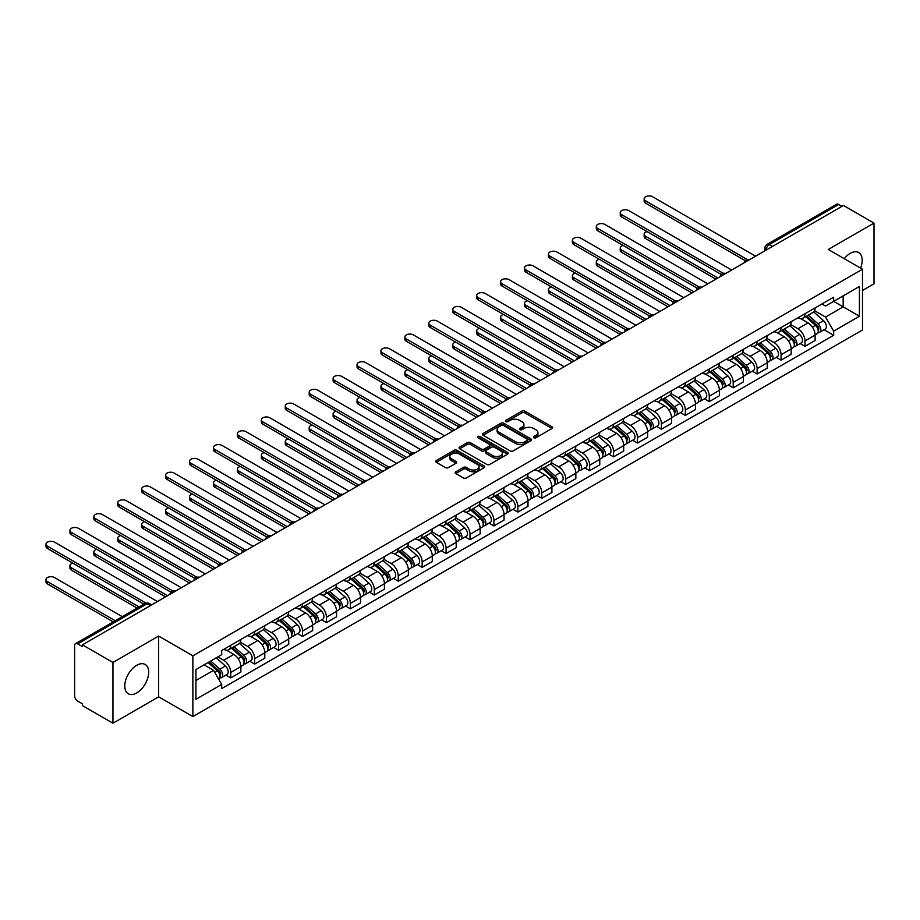 <?xml version="1.0" encoding="UTF-8"?>
<svg xmlns="http://www.w3.org/2000/svg" width="920" height="920" viewBox="0 0 920 920"><rect width="100%" height="100%" fill="white"/><g stroke="black" fill="none" stroke-linecap="round" stroke-linejoin="round"><path stroke-width="1.38" d="M533.853 437.759A1.495 0.862 0 0 0 535.969 437.759L551.966 428.524A2.127 1.23 0 0 0 552.587 427.65A2.127 1.23 0 0 0 551.966 426.776L524.86 411.136A2.127 1.23 0 0 0 521.847 411.136L505.85 420.371A1.495 0.862 0 0 0 505.413 420.98A1.495 0.862 0 0 0 505.85 421.59A1.495 0.862 0 0 0 507.966 421.59L510.036 420.394A6.808 3.933 0 0 1 519.673 420.394L521.928 421.693A6.808 3.933 0 0 1 523.917 424.476A6.808 3.933 0 0 1 521.928 427.259L519.857 428.455A1.495 0.862 0 0 0 519.42 429.065A1.495 0.862 0 0 0 519.857 429.674A1.495 0.862 0 0 0 521.962 429.674L524.032 428.478A6.808 3.933 0 0 1 533.669 428.478L535.923 429.778A6.808 3.933 0 0 1 537.924 432.561A6.808 3.933 0 0 1 535.923 435.344L533.853 436.54A1.495 0.862 0 0 0 533.416 437.149A1.495 0.862 0 0 0 533.853 437.759L533.853 436.54M136.724 692.932A16.916 9.763 120 0 0 147.775 678.029A16.916 9.763 120 0 0 145.188 664.47A16.916 9.763 120 0 0 136.724 665.298A16.916 9.763 120 0 0 125.672 680.213A16.916 9.763 120 0 0 128.271 693.772A16.916 9.763 120 0 0 136.724 692.932M860.579 268.111A16.916 9.763 120 0 0 858.682 252.528A16.916 9.763 120 0 0 850.23 253.368A16.916 9.763 120 0 0 844.238 258.681M455.756 471.81A2.127 1.23 0 0 0 455.135 472.673A2.127 1.23 0 0 0 455.756 473.547L463.358 477.928A2.127 1.23 0 0 0 466.371 477.928L484.138 467.682A2.127 1.23 0 0 0 484.759 466.808A2.127 1.23 0 0 0 484.138 465.934L457.044 450.294A2.127 1.23 0 0 0 454.031 450.294L436.264 460.552A2.127 1.23 0 0 0 435.643 461.414A2.127 1.23 0 0 0 436.264 462.288L445.452 467.59A2.127 1.23 0 0 0 448.454 467.59L456.067 463.197A2.127 1.23 0 0 0 456.688 462.334A2.127 1.23 0 0 0 456.067 461.46L451.501 458.827A5.692 3.289 0 0 1 449.834 456.504A5.692 3.289 0 0 1 453.353 453.468A5.692 3.289 0 0 1 459.563 454.181L477.399 464.485A5.692 3.289 0 0 1 479.067 466.808A5.692 3.289 0 0 1 475.559 469.844A5.692 3.289 0 0 1 469.349 469.131L466.371 467.417A2.127 1.23 0 0 0 463.358 467.417L455.756 471.81L455.756 473.547M192.867 655.833L158.654 636.077L112.953 662.469L82.432 644.851L843.479 205.459L874 223.088L828.299 249.469L862.5 269.215L192.867 655.833L192.867 716.577L862.5 329.969L862.5 269.215M510.186 450.903A2.127 1.23 0 0 0 513.199 450.903L530.955 440.645A2.127 1.23 0 0 0 531.587 439.772A2.127 1.23 0 0 0 530.955 438.909L503.861 423.257A2.127 1.23 0 0 0 500.848 423.257L483.08 433.515A2.127 1.23 0 0 0 482.459 434.389A2.127 1.23 0 0 0 483.08 435.252L510.186 450.903M478.492 438.081A1.495 0.862 0 0 1 479.998 438.288L479.998 436.517L507.553 452.421A2.127 1.23 0 0 1 508.173 453.296A2.127 1.23 0 0 1 507.553 454.158L489.785 464.416A2.127 1.23 0 0 1 486.772 464.416L459.678 448.776L459.678 447.028A2.127 1.23 0 0 0 459.046 447.902A2.127 1.23 0 0 0 459.678 448.776M459.678 447.028L467.279 442.647A2.127 1.23 0 0 1 470.292 442.647L481.275 448.994A2.127 1.23 0 0 0 484.288 448.994L489.336 446.073A2.127 1.23 0 0 0 489.957 445.211A2.127 1.23 0 0 0 489.336 444.337L477.894 437.736A1.495 0.862 0 0 1 477.457 437.126A1.495 0.862 0 0 1 478.377 436.333A1.495 0.862 0 0 1 479.998 436.517M112.953 662.469L112.953 723.212L82.432 705.594L82.432 703.823L77.671 701.074A4.335 2.507 -120 0 1 74.612 695.761L74.612 645.644A4.335 2.507 -120 0 1 75.509 643.655L144.98 603.543A4.335 2.507 60 0 1 147.154 603.761L77.671 643.873A4.335 2.507 -120 0 0 75.509 643.655M862.5 290.467L874 283.832L874 223.088M112.953 723.212L158.654 696.831L192.867 716.577M82.432 644.851L82.432 646.622L77.671 643.873M772.466 246.456L769.246 244.605A4.335 2.507 60 0 0 767.073 244.386L836.556 204.274A4.335 2.507 60 0 1 838.718 204.493L769.246 244.605A4.335 2.507 120 0 0 766.176 249.918L766.176 250.09M841.949 206.344L838.718 204.493M804.977 313.754A9.982 5.761 60 0 1 802.918 318.24L813.038 312.397A9.982 5.761 -120 0 0 815.108 307.912M790.613 324.507L797.928 328.728A9.982 5.761 60 0 1 804.977 340.94L815.108 335.098A9.982 5.761 -120 0 0 808.047 322.885L800.803 318.699M815.108 335.098L815.108 340.503L804.977 346.346L800.124 343.539M802.918 318.24A9.982 5.761 60 0 1 798.008 317.791M804.977 340.94L804.977 346.346M781.057 327.577A9.982 5.761 60 0 1 778.987 332.051L789.107 326.209A9.982 5.761 -120 0 0 791.177 321.724M776.204 357.362L781.057 360.157L791.177 354.315L791.177 348.91A9.982 5.761 -120 0 0 784.127 336.697L776.871 332.511M778.987 332.051A9.982 5.761 60 0 1 774.077 331.603M766.693 338.318L773.996 342.539A9.982 5.761 60 0 1 781.057 354.763L781.057 360.157M757.125 341.389A9.982 5.761 60 0 1 755.067 345.862L765.187 340.02A9.982 5.761 -120 0 0 767.245 335.547M752.272 371.174L757.125 373.968L767.245 368.126L767.245 362.733A9.982 5.761 -120 0 0 760.196 350.508L752.951 346.322M755.067 345.862A9.982 5.761 60 0 1 750.145 345.414M742.762 352.13L750.076 356.35A9.982 5.761 60 0 1 757.125 368.575L757.125 373.968M733.206 355.2A9.982 5.761 60 0 1 731.135 359.674L741.255 353.832A9.982 5.761 -120 0 0 743.325 349.358M728.352 384.985L733.206 387.791L743.325 381.938L743.325 376.544A9.982 5.761 -120 0 0 736.264 364.32L729.019 360.134M731.135 359.674A9.982 5.761 60 0 1 726.225 359.225M718.831 365.941L726.144 370.162A9.982 5.761 60 0 1 733.206 382.386L733.206 387.791M709.274 369.012A9.982 5.761 60 0 1 707.204 373.497L717.335 367.643A9.982 5.761 -120 0 0 719.394 363.17M704.421 398.797L709.274 401.603L719.394 395.761L719.394 390.356A9.982 5.761 -120 0 0 712.344 378.131L705.099 373.957M707.204 373.497A9.982 5.761 60 0 1 702.293 373.048M694.91 379.753L702.224 383.985A9.982 5.761 60 0 1 709.274 396.198L709.274 401.603M685.342 382.823A9.982 5.761 60 0 1 683.284 387.308L693.404 381.466A9.982 5.761 -120 0 0 695.474 376.981M680.49 412.608L685.354 415.414L695.474 409.572L695.474 404.167A9.982 5.761 -120 0 0 688.413 391.954L681.168 387.768M683.284 387.308A9.982 5.761 60 0 1 678.373 386.86M670.979 393.576L678.293 397.796A9.982 5.761 60 0 1 685.354 410.009L685.354 415.414M661.422 396.647A9.982 5.761 60 0 1 659.352 401.12L669.484 395.278A9.982 5.761 -120 0 0 671.543 390.793M656.569 426.431L661.422 429.226L671.543 423.384L671.543 417.979A9.982 5.761 -120 0 0 664.493 405.766L657.248 401.58M659.352 401.12A9.982 5.761 60 0 1 654.442 400.671M647.059 407.387L654.361 411.608A9.982 5.761 60 0 1 661.422 423.832L661.422 429.226M637.491 410.458A9.982 5.761 60 0 1 635.432 414.931L645.553 409.089A9.982 5.761 -120 0 0 647.622 404.616M632.638 440.243L637.491 443.037L647.622 437.195L647.622 431.802A9.982 5.761 -120 0 0 640.561 419.577L633.317 415.391M635.432 414.931A9.982 5.761 60 0 1 630.522 414.483M623.127 421.199L630.442 425.419A9.982 5.761 60 0 1 637.491 437.644L637.491 443.037M613.571 424.269A9.982 5.761 60 0 1 611.501 428.743L621.621 422.901A9.982 5.761 -120 0 0 623.691 418.428M608.718 454.054L613.571 456.86L623.691 451.007L623.691 445.613A9.982 5.761 -120 0 0 616.641 433.389L609.396 429.203M611.501 428.743A9.982 5.761 60 0 1 606.591 428.294M599.207 435.01L606.51 439.231A9.982 5.761 60 0 1 613.571 451.455L613.571 456.86M589.639 438.081A9.982 5.761 60 0 1 587.581 442.566L597.701 436.712A9.982 5.761 -120 0 0 599.759 432.239M584.786 467.866L589.639 470.672L599.759 464.83L599.759 459.425A9.982 5.761 -120 0 0 592.71 447.2L585.465 443.026M587.581 442.566A9.982 5.761 60 0 1 582.659 442.117M575.276 448.822L582.59 453.054A9.982 5.761 60 0 1 589.639 465.267L589.639 470.672M565.719 451.892A9.982 5.761 60 0 1 563.649 456.377L573.769 450.535A9.982 5.761 -120 0 0 575.839 446.05M560.866 481.678L565.719 484.483L575.839 478.641L575.839 473.236A9.982 5.761 -120 0 0 568.778 461.023L561.534 456.837M563.649 456.377A9.982 5.761 60 0 1 558.739 455.929M551.344 462.645L558.659 466.865A9.982 5.761 60 0 1 565.719 479.078L565.719 484.483M541.788 465.716A9.982 5.761 60 0 1 539.718 470.189L549.849 464.347A9.982 5.761 -120 0 0 551.908 459.862M536.935 495.5L541.788 498.295L551.908 492.453L551.908 487.048A9.982 5.761 -120 0 0 544.858 474.835L537.613 470.649M539.718 470.189A9.982 5.761 60 0 1 534.808 469.74M527.424 476.456L534.738 480.677A9.982 5.761 60 0 1 541.788 492.901L541.788 498.295M517.868 479.527A9.982 5.761 60 0 1 515.798 484L525.918 478.159A9.982 5.761 -120 0 0 527.988 473.685M513.015 509.312L517.868 512.106L527.988 506.264L527.988 500.871A9.982 5.761 -120 0 0 520.927 488.647L513.682 484.46M515.798 484A9.982 5.761 60 0 1 510.887 483.552M503.493 490.268L510.807 494.488A9.982 5.761 60 0 1 517.868 506.713L517.868 512.106M493.936 493.338A9.982 5.761 60 0 1 491.866 497.823L501.998 491.97A9.982 5.761 -120 0 0 504.056 487.496M489.083 523.123L493.936 525.929L504.056 520.076L504.056 514.683A9.982 5.761 -120 0 0 497.007 502.458L489.762 498.272M491.866 497.823A9.982 5.761 60 0 1 486.956 497.363M479.573 504.079L486.875 508.3A9.982 5.761 60 0 1 493.936 520.524L493.936 525.929M470.005 507.15A9.982 5.761 60 0 1 467.947 511.635L478.066 505.793A9.982 5.761 -120 0 0 480.136 501.308M465.152 536.935L470.005 539.741L480.136 533.899L480.136 528.494A9.982 5.761 -120 0 0 473.075 516.269L465.83 512.095M467.947 511.635A9.982 5.761 60 0 1 463.036 511.186M455.641 517.903L462.955 522.123A9.982 5.761 60 0 1 470.005 534.336L470.005 539.741M446.085 520.962A9.982 5.761 60 0 1 444.015 525.447L454.135 519.604A9.982 5.761 -120 0 0 456.205 515.12M441.232 550.746L446.085 553.553L456.205 547.71L456.205 542.305A9.982 5.761 -120 0 0 449.155 530.092L441.91 525.906M444.015 525.447A9.982 5.761 60 0 1 439.104 524.998M431.721 531.714L439.024 535.934A9.982 5.761 60 0 1 446.085 548.147L446.085 553.553M422.153 534.784A9.982 5.761 60 0 1 420.095 539.258L430.215 533.416A9.982 5.761 -120 0 0 432.273 528.931M417.3 564.569L422.153 567.364L432.285 561.522L432.285 556.117A9.982 5.761 -120 0 0 425.224 543.904L417.979 539.718M420.095 539.258A9.982 5.761 60 0 1 415.173 538.809M407.79 545.525L415.104 549.746A9.982 5.761 60 0 1 422.153 561.971L422.153 567.364M398.233 548.596A9.982 5.761 60 0 1 396.163 553.069L406.284 547.227A9.982 5.761 -120 0 0 408.353 542.754M393.38 578.381L398.233 581.187L408.353 575.333L408.353 569.94A9.982 5.761 -120 0 0 401.292 557.716L394.047 553.529M396.163 553.069A9.982 5.761 60 0 1 391.253 552.621M383.858 559.337L391.172 563.558A9.982 5.761 60 0 1 398.233 575.782L398.233 581.187M374.302 562.407A9.982 5.761 60 0 1 372.232 566.892L382.363 561.039A9.982 5.761 -120 0 0 384.422 556.566M369.449 592.192L374.302 594.998L384.422 589.156L384.422 583.751A9.982 5.761 -120 0 0 377.372 571.527L370.127 567.341M372.232 566.892A9.982 5.761 60 0 1 367.322 566.433M359.938 573.148L367.252 577.369A9.982 5.761 60 0 1 374.302 589.594L374.302 594.998M350.382 576.219A9.982 5.761 60 0 1 348.312 580.704L358.432 574.862A9.982 5.761 -120 0 0 360.502 570.377M345.529 606.004L350.382 608.81L360.502 602.968L360.502 597.563A9.982 5.761 -120 0 0 353.441 585.338L346.196 581.164M348.312 580.704A9.982 5.761 60 0 1 343.401 580.255M336.007 586.971L343.321 591.192A9.982 5.761 60 0 1 350.382 603.405L350.382 608.81M326.45 590.03A9.982 5.761 60 0 1 324.38 594.515L334.512 588.673A9.982 5.761 -120 0 0 336.57 584.188M321.597 619.815L326.45 622.621L336.57 616.779L336.57 611.374A9.982 5.761 -120 0 0 329.521 599.161L322.276 594.976M324.38 594.515A9.982 5.761 60 0 1 319.47 594.067M312.087 600.783L319.401 605.004A9.982 5.761 60 0 1 326.45 617.216L326.45 622.621M302.519 603.853A9.982 5.761 60 0 1 300.46 608.327L310.58 602.485A9.982 5.761 -120 0 0 312.65 598M297.666 633.638L302.519 636.433L312.65 630.591L312.65 625.186A9.982 5.761 -120 0 0 305.589 612.973L298.344 608.787M300.46 608.327A9.982 5.761 60 0 1 295.55 607.879M288.155 614.594L295.469 618.815A9.982 5.761 60 0 1 302.519 631.039L302.519 636.433M278.599 617.665A9.982 5.761 60 0 1 276.529 622.138L286.649 616.296A9.982 5.761 -120 0 0 288.719 611.823M273.746 647.45L278.599 650.256L288.719 644.403L288.719 639.009A9.982 5.761 -120 0 0 281.669 626.784L274.424 622.598M276.529 622.138A9.982 5.761 60 0 1 271.618 621.69M264.236 628.406L271.538 632.626A9.982 5.761 60 0 1 278.599 644.851L278.599 650.256M254.667 631.476A9.982 5.761 60 0 1 252.609 635.961L262.729 630.108A9.982 5.761 -120 0 0 264.799 625.634M249.814 661.261L254.667 664.067L264.799 658.226L264.799 652.82A9.982 5.761 -120 0 0 257.738 640.596L250.493 636.41M252.609 635.961A9.982 5.761 60 0 1 247.687 635.501M240.304 642.217L247.618 646.438A9.982 5.761 60 0 1 254.667 658.662L254.667 664.067M230.748 645.288A9.982 5.761 60 0 1 228.677 649.773L238.797 643.931A9.982 5.761 -120 0 0 240.867 639.446M225.894 675.073L230.748 677.879L240.867 672.037L240.867 666.632A9.982 5.761 -120 0 0 233.806 654.407L226.561 650.233M228.677 649.773A9.982 5.761 60 0 1 223.767 649.324M217.856 656.891L223.686 660.261A9.982 5.761 60 0 1 230.748 672.474L230.748 677.879M821.928 303.979L825.539 306.049L859.429 286.488L843.168 295.872L843.168 306.854L825.539 317.032L814.545 310.684M195.925 680.535L213.566 670.346L221.697 684.434L195.925 699.303L195.925 669.553L221.697 654.672L221.697 650.52L833.658 297.195L833.658 301.358L859.429 316.238L833.658 331.119L825.539 317.032M859.429 286.488L859.429 316.238M221.697 684.434L221.697 688.597L833.658 335.282L833.658 331.119M158.654 636.077L158.654 696.831M213.566 670.346L204.056 664.861M824.055 329.728L833.658 335.282M534.451 437.966L535.923 437.115A6.808 3.933 0 0 0 537.924 434.332L537.924 432.561M523.917 424.476L523.917 426.247A6.808 3.933 0 0 1 521.928 429.03L520.455 429.881M551.966 426.776L551.966 428.524L524.86 412.907A2.127 1.23 0 0 0 521.847 412.907L506.448 421.797M530.932 440.657L503.861 425.028A2.127 1.23 0 0 0 500.848 425.028L483.115 435.275M527.194 440.381A1.495 0.862 0 0 0 527.631 439.772A1.495 0.862 0 0 0 527.194 439.162L503.412 425.431A1.495 0.862 0 0 0 501.296 425.431L499.123 426.696A6.808 3.933 0 0 0 497.122 429.479A6.808 3.933 0 0 0 499.123 432.262L515.372 441.646A6.808 3.933 0 0 0 525.009 441.646L527.194 440.381L527.194 442.152A1.495 0.862 0 0 0 527.631 441.542L527.631 439.772M497.122 429.479L497.122 431.25A6.808 3.933 0 0 0 499.123 434.033L499.123 432.262M527.194 442.152L525.009 443.417A6.808 3.933 0 0 1 515.372 443.417L499.123 434.033M459.701 448.787L467.279 444.417L467.279 442.647M489.957 445.211L489.957 446.982A2.127 1.23 0 0 1 489.336 447.844L484.288 450.765A2.127 1.23 0 0 1 481.275 450.765L470.292 444.417A2.127 1.23 0 0 0 467.279 444.417M479.998 438.288L507.518 454.181M492.683 455.572A5.692 3.289 0 0 0 498.893 456.285A5.692 3.289 0 0 0 502.4 453.249A5.692 3.289 0 0 0 500.733 450.926L494.454 447.292A2.127 1.23 0 0 0 491.441 447.292L486.392 450.202A2.127 1.23 0 0 0 485.772 451.076A2.127 1.23 0 0 0 486.392 451.938L492.683 455.572L492.683 457.343A5.692 3.289 0 0 0 498.893 458.056A5.692 3.289 0 0 0 502.4 455.02L502.4 453.249M485.772 451.076L485.772 452.847A2.127 1.23 0 0 0 486.392 453.709L486.392 451.938M492.683 457.343L486.392 453.709M479.067 466.808L479.067 468.579A5.692 3.289 0 0 1 475.559 471.615A5.692 3.289 0 0 1 469.349 470.902L466.371 469.188A2.127 1.23 0 0 0 463.358 469.188L455.791 473.558M449.834 456.504L449.834 458.275A5.692 3.289 0 0 0 451.501 460.598L451.501 458.827M456.032 463.22L451.501 460.598M484.115 467.693L457.044 452.065A2.127 1.23 0 0 0 454.031 452.065L436.287 462.3M805.678 316.641L815.419 325.346A5.428 3.128 60 0 1 817.121 333.73L815.097 334.903M805.931 316.871L810.52 319.527M647.07 231.621A4.991 2.875 -0 0 0 644.161 234.243A4.991 2.875 -0 0 0 645.621 236.279L717.865 277.989M806.656 316.077L817.5 325.76A2.599 1.506 60 0 1 818.317 329.785A2.599 1.506 60 0 1 818.087 329.877M808.277 315.134L818.029 323.84A5.428 3.128 60 0 1 819.731 332.223A5.428 3.128 60 0 1 818.098 332.396M813.717 311.88L823.549 320.654A5.428 3.128 60 0 1 825.251 329.038L819.731 332.223M715.875 279.139L645.621 238.579A4.991 2.875 180 0 1 644.161 236.543L644.161 234.243M745.28 260.693L645.621 203.159A4.991 2.875 180 0 1 644.161 201.123L644.161 198.823A4.991 2.875 -0 0 0 645.621 200.859L747.258 259.532M755.596 256.197L652.682 196.788A4.991 2.875 -0 0 0 647.243 196.155A4.991 2.875 -0 0 0 644.161 198.823M781.747 330.464L791.499 339.158A5.428 3.128 60 0 1 793.201 347.541L791.177 348.714M782 330.694L786.588 333.339M623.15 245.433A4.991 2.875 -0 0 0 620.241 248.055A4.991 2.875 -0 0 0 621.702 250.09L693.933 291.801M782.724 329.889L793.581 339.572A2.599 1.506 60 0 1 794.397 343.597A2.599 1.506 60 0 1 794.155 343.689M784.357 328.957L794.098 337.651A5.428 3.128 60 0 1 795.811 346.035A5.428 3.128 60 0 1 794.167 346.207M789.785 325.691L799.63 334.466A5.428 3.128 60 0 1 801.331 342.849L795.811 346.035M691.943 292.951L621.702 252.39A4.991 2.875 180 0 1 620.241 250.355L620.241 248.055M757.815 344.275L767.567 352.969A5.428 3.128 60 0 1 769.269 361.353L767.245 362.526M758.08 344.505L762.668 347.15M599.219 259.256A4.991 2.875 -0 0 0 596.309 261.866A4.991 2.875 -0 0 0 597.77 263.902L670.013 305.612M758.804 343.7L769.649 353.383A2.599 1.506 60 0 1 770.466 357.409A2.599 1.506 60 0 1 770.235 357.5M760.426 342.769L770.178 351.463A5.428 3.128 60 0 1 771.88 359.858A5.428 3.128 60 0 1 770.247 360.03M765.865 339.503L775.698 348.277A5.428 3.128 60 0 1 777.4 356.661L771.88 359.858M668.012 306.762L597.77 266.214A4.991 2.875 180 0 1 596.309 264.166L596.309 261.866M721.36 274.505L621.702 216.97A4.991 2.875 180 0 1 620.241 214.935L620.241 212.635A4.991 2.875 -0 0 0 621.702 214.67L723.338 273.355M731.664 270.02L628.751 210.599A4.991 2.875 -0 0 0 623.311 209.978A4.991 2.875 -0 0 0 620.241 212.635M697.429 288.328L597.77 230.782A4.991 2.875 180 0 1 596.309 228.746L596.309 226.446A4.991 2.875 -0 0 0 597.77 228.482L699.407 287.166M707.744 283.832L604.831 224.411A4.991 2.875 -0 0 0 599.391 223.79A4.991 2.875 -0 0 0 596.309 226.446M733.895 358.087L743.647 366.792A5.428 3.128 60 0 1 745.349 375.176L743.325 376.337M734.148 358.317L738.737 360.962M575.287 273.067A4.991 2.875 -0 0 0 572.378 275.678A4.991 2.875 -0 0 0 573.85 277.725L646.081 319.424M734.873 357.523L745.729 367.195A2.599 1.506 60 0 1 746.545 371.22A2.599 1.506 60 0 1 746.304 371.323M736.506 356.58L746.246 365.286A5.428 3.128 60 0 1 747.948 373.669A5.428 3.128 60 0 1 746.315 373.842M741.934 353.315L751.766 362.089A5.428 3.128 60 0 1 753.48 370.484L747.948 373.669M644.092 320.574L573.85 280.025A4.991 2.875 180 0 1 572.378 277.989L572.378 275.678M709.964 371.898L719.716 380.604A5.428 3.128 60 0 1 721.418 388.987L719.394 390.149M710.228 372.128L714.817 374.785M551.367 286.879A4.991 2.875 -0 0 0 548.458 289.501A4.991 2.875 -0 0 0 549.918 291.536L622.161 333.235M710.953 371.335L721.797 381.018A2.599 1.506 60 0 1 722.614 385.043A2.599 1.506 60 0 1 722.384 385.135M712.574 370.392L722.327 379.097A5.428 3.128 60 0 1 724.029 387.481A5.428 3.128 60 0 1 722.384 387.653M718.014 367.126L727.846 375.912A5.428 3.128 60 0 1 729.548 384.296L724.029 387.481M620.16 334.385L549.918 293.836A4.991 2.875 180 0 1 548.458 291.801L548.458 289.501M686.044 385.71L695.784 394.416A5.428 3.128 60 0 1 697.498 402.799L695.474 403.972M686.297 385.94L690.885 388.596M527.436 300.69A4.991 2.875 -0 0 0 524.526 303.312A4.991 2.875 -0 0 0 525.987 305.348L598.23 347.058M687.021 385.147L697.877 394.829A2.599 1.506 60 0 1 698.694 398.854A2.599 1.506 60 0 1 698.452 398.947M688.643 384.215L698.395 392.909A5.428 3.128 60 0 1 700.097 401.292A5.428 3.128 60 0 1 698.464 401.465M694.082 380.949L703.915 389.723A5.428 3.128 60 0 1 705.617 398.107L700.097 401.292M596.24 348.209L525.987 307.648A4.991 2.875 180 0 1 524.526 305.612L524.526 303.312M673.497 302.139L573.85 244.605A4.991 2.875 180 0 1 572.378 242.569L572.378 240.258A4.991 2.875 -0 0 0 573.85 242.293L675.487 300.978M683.813 297.643L580.899 238.222A4.991 2.875 -0 0 0 575.46 237.601A4.991 2.875 -0 0 0 572.378 240.258M649.577 315.951L549.918 258.416A4.991 2.875 180 0 1 548.458 256.381L548.458 254.081A4.991 2.875 -0 0 0 549.918 256.116L651.556 314.789M659.893 311.454L556.968 252.034A4.991 2.875 -0 0 0 551.54 251.413A4.991 2.875 -0 0 0 548.458 254.081M625.646 329.762L525.987 272.228A4.991 2.875 180 0 1 524.526 270.192L524.526 267.892A4.991 2.875 -0 0 0 525.987 269.928L627.635 328.601M635.961 325.266L533.048 265.857A4.991 2.875 -0 0 0 527.608 265.224A4.991 2.875 -0 0 0 524.526 267.892M662.112 399.533L671.865 408.227A5.428 3.128 60 0 1 673.567 416.61L671.543 417.784M662.377 399.763L666.966 402.408M503.516 314.502A4.991 2.875 -0 0 0 500.606 317.124A4.991 2.875 -0 0 0 502.067 319.159L574.31 360.87M663.101 398.958L673.946 408.641A2.599 1.506 60 0 1 674.762 412.666A2.599 1.506 60 0 1 674.521 412.758M664.723 398.026L674.475 406.72A5.428 3.128 60 0 1 676.177 415.104A5.428 3.128 60 0 1 674.532 415.288M670.162 394.76L679.995 403.535A5.428 3.128 60 0 1 681.697 411.918L676.177 415.104M572.309 362.02L502.067 321.459A4.991 2.875 180 0 1 500.606 319.424L500.606 317.124M601.726 343.574L502.067 286.039A4.991 2.875 180 0 1 500.606 284.004L500.606 281.704A4.991 2.875 -0 0 0 502.067 283.739L603.704 342.424M612.03 339.089L509.116 279.668A4.991 2.875 -0 0 0 503.688 279.047A4.991 2.875 -0 0 0 500.606 281.704M638.192 413.344L647.933 422.038A5.428 3.128 60 0 1 649.635 430.422L647.611 431.595M638.445 413.574L643.034 416.219M479.584 328.325A4.991 2.875 -0 0 0 476.675 330.935A4.991 2.875 -0 0 0 478.135 332.971L550.378 374.681M639.17 412.769L650.014 422.452A2.599 1.506 60 0 1 650.842 426.478A2.599 1.506 60 0 1 650.601 426.569M640.792 411.838L650.543 420.532A5.428 3.128 60 0 1 652.245 428.927A5.428 3.128 60 0 1 650.612 429.099M646.231 408.572L656.063 417.346A5.428 3.128 60 0 1 657.765 425.73L652.245 428.927M548.389 375.831L478.135 335.282A4.991 2.875 180 0 1 476.675 333.235L476.675 330.935M577.794 357.397L478.135 299.851A4.991 2.875 180 0 1 476.675 297.815L476.675 295.516A4.991 2.875 -0 0 0 478.135 297.551L579.772 356.235M588.11 352.9L485.197 293.48A4.991 2.875 -0 0 0 479.757 292.859A4.991 2.875 -0 0 0 476.675 295.516M614.261 427.156L624.013 435.861A5.428 3.128 60 0 1 625.715 444.245L623.691 445.406M614.514 427.386L619.114 430.031M455.664 342.136A4.991 2.875 -0 0 0 452.755 344.747A4.991 2.875 -0 0 0 454.216 346.794L526.447 388.493M615.25 426.592L626.094 436.264A2.599 1.506 60 0 1 626.911 440.289A2.599 1.506 60 0 1 626.669 440.392M616.871 425.649L626.623 434.355A5.428 3.128 60 0 1 628.325 442.738A5.428 3.128 60 0 1 626.681 442.911M622.299 422.383L632.144 431.158A5.428 3.128 60 0 1 633.845 439.553L628.325 442.738M524.457 389.643L454.216 349.094A4.991 2.875 180 0 1 452.755 347.058L452.755 344.747M553.874 371.209L454.216 313.674A4.991 2.875 180 0 1 452.755 311.638L452.755 309.327A4.991 2.875 -0 0 0 454.216 311.362L555.852 370.047M564.178 366.712L461.265 307.291A4.991 2.875 -0 0 0 455.825 306.671A4.991 2.875 -0 0 0 452.755 309.327M590.33 440.967L600.081 449.673A5.428 3.128 60 0 1 601.783 458.056L599.759 459.218M590.594 441.197L595.182 443.854M431.733 355.948A4.991 2.875 -0 0 0 428.823 358.57A4.991 2.875 -0 0 0 430.284 360.605L502.527 402.304M591.318 440.404L602.163 450.087A2.599 1.506 60 0 1 602.98 454.112A2.599 1.506 60 0 1 602.749 454.204M592.94 439.461L602.692 448.166A5.428 3.128 60 0 1 604.394 456.55A5.428 3.128 60 0 1 602.761 456.722M598.38 436.206L608.212 444.981A5.428 3.128 60 0 1 609.914 453.364L604.394 456.55M500.526 403.466L430.284 362.905A4.991 2.875 180 0 1 428.823 360.87L428.823 358.57M529.943 385.02L430.284 327.485A4.991 2.875 180 0 1 428.823 325.45L428.823 323.15A4.991 2.875 -0 0 0 430.284 325.185L531.921 383.858M540.259 380.523L437.345 321.103A4.991 2.875 -0 0 0 431.905 320.482A4.991 2.875 -0 0 0 428.823 323.15M566.409 454.779L576.161 463.484A5.428 3.128 60 0 1 577.863 471.868L575.839 473.041M566.662 455.009L571.251 457.666M407.801 369.759A4.991 2.875 -0 0 0 404.903 372.381A4.991 2.875 -0 0 0 406.364 374.417L478.595 416.127M567.387 454.216L578.243 463.898A2.599 1.506 60 0 1 579.059 467.923A2.599 1.506 60 0 1 578.818 468.015M569.02 453.284L578.76 461.978A5.428 3.128 60 0 1 580.462 470.361A5.428 3.128 60 0 1 578.829 470.534M574.448 450.018L584.292 458.792A5.428 3.128 60 0 1 585.994 467.176L580.462 470.361M476.606 417.277L406.364 376.717A4.991 2.875 180 0 1 404.903 374.681L404.903 372.381M506.011 398.831L406.364 341.297A4.991 2.875 180 0 1 404.903 339.261L404.903 336.961A4.991 2.875 -0 0 0 406.364 338.997L508.001 397.681M516.327 394.335L413.413 334.926A4.991 2.875 -0 0 0 407.974 334.293A4.991 2.875 -0 0 0 404.903 336.961M542.478 468.602L552.23 477.296A5.428 3.128 60 0 1 553.932 485.679L551.908 486.852M542.742 468.832L547.331 471.477M383.881 383.571A4.991 2.875 -0 0 0 380.972 386.193A4.991 2.875 -0 0 0 382.433 388.228L454.675 429.939M543.467 468.027L554.311 477.71A2.599 1.506 60 0 1 555.128 481.735A2.599 1.506 60 0 1 554.898 481.827M545.088 467.095L554.841 475.789A5.428 3.128 60 0 1 556.542 484.173A5.428 3.128 60 0 1 554.898 484.357M550.528 463.829L560.36 472.604A5.428 3.128 60 0 1 562.062 480.987L556.542 484.173M452.674 431.089L382.433 390.528A4.991 2.875 180 0 1 380.972 388.493L380.972 386.193M482.091 412.654L382.433 355.108A4.991 2.875 180 0 1 380.972 353.073L380.972 350.773A4.991 2.875 -0 0 0 382.433 352.808L484.069 411.493M492.407 408.158L389.493 348.737A4.991 2.875 -0 0 0 384.054 348.116A4.991 2.875 -0 0 0 380.972 350.773M518.558 482.413L528.31 491.107A5.428 3.128 60 0 1 530.012 499.491L527.988 500.664M518.811 482.643L523.399 485.288M359.95 397.394A4.991 2.875 -0 0 0 357.041 400.004A4.991 2.875 -0 0 0 358.501 402.04L430.744 443.75M519.535 481.838L530.391 491.522A2.599 1.506 60 0 1 531.208 495.546A2.599 1.506 60 0 1 530.966 495.638M521.157 480.907L530.909 489.601A5.428 3.128 60 0 1 532.611 497.996A5.428 3.128 60 0 1 530.978 498.168M526.596 477.641L536.429 486.416A5.428 3.128 60 0 1 538.131 494.799L532.611 497.996M428.754 444.9L358.501 404.351A4.991 2.875 180 0 1 357.041 402.304L357.041 400.004M458.16 426.466L358.501 368.92A4.991 2.875 180 0 1 357.041 366.884L357.041 364.584A4.991 2.875 -0 0 0 358.501 366.62L460.149 425.304M468.475 421.969L365.562 362.549A4.991 2.875 -0 0 0 360.122 361.928A4.991 2.875 -0 0 0 357.041 364.584M494.626 496.225L504.378 504.93A5.428 3.128 60 0 1 506.08 513.314L504.056 514.476M494.891 496.455L499.479 499.1M336.03 411.205A4.991 2.875 -0 0 0 333.12 413.816A4.991 2.875 -0 0 0 334.581 415.863L406.824 457.562M495.615 495.661L506.46 505.333A2.599 1.506 60 0 1 507.276 509.358A2.599 1.506 60 0 1 507.035 509.461M497.237 494.718L506.989 503.424A5.428 3.128 60 0 1 508.691 511.807A5.428 3.128 60 0 1 507.046 511.98M502.676 491.452L512.509 500.227A5.428 3.128 60 0 1 514.211 508.622L508.691 511.807M404.823 458.712L334.581 418.163A4.991 2.875 180 0 1 333.12 416.127L333.12 413.816M434.24 440.277L334.581 382.743A4.991 2.875 180 0 1 333.12 380.707L333.12 378.396A4.991 2.875 -0 0 0 334.581 380.431L436.218 439.116M444.544 435.781L341.63 376.36A4.991 2.875 -0 0 0 336.202 375.739A4.991 2.875 -0 0 0 333.12 378.396M470.706 510.036L480.447 518.742A5.428 3.128 60 0 1 482.149 527.125L480.125 528.287M470.959 510.266L475.548 512.923M312.098 425.017A4.991 2.875 -0 0 0 309.189 427.639A4.991 2.875 -0 0 0 310.649 429.674L382.892 471.373M471.684 509.473L482.528 519.156A2.599 1.506 60 0 1 483.356 523.181A2.599 1.506 60 0 1 483.115 523.273M473.305 508.53L483.057 517.235A5.428 3.128 60 0 1 484.759 525.619A5.428 3.128 60 0 1 483.126 525.791M478.745 505.275L488.577 514.05A5.428 3.128 60 0 1 490.279 522.433L484.759 525.619M380.903 472.535L310.649 431.974A4.991 2.875 180 0 1 309.189 429.939L309.189 427.639M410.308 454.089L310.649 396.554A4.991 2.875 180 0 1 309.189 394.519L309.189 392.219A4.991 2.875 -0 0 0 310.649 394.254L412.286 452.928M420.624 449.592L317.71 390.172A4.991 2.875 -0 0 0 312.271 389.551A4.991 2.875 -0 0 0 309.189 392.219M446.775 523.848L456.527 532.553A5.428 3.128 60 0 1 458.229 540.937L456.205 542.11M447.028 524.078L451.628 526.734M288.178 438.828A4.991 2.875 -0 0 0 285.269 441.45A4.991 2.875 -0 0 0 286.729 443.486L358.961 485.197M447.764 523.284L458.608 532.967A2.599 1.506 60 0 1 459.425 536.992A2.599 1.506 60 0 1 459.183 537.084M449.385 522.353L459.137 531.047A5.428 3.128 60 0 1 460.839 539.43A5.428 3.128 60 0 1 459.195 539.603M454.813 519.087L464.657 527.861A5.428 3.128 60 0 1 466.359 536.245L460.839 539.43M356.971 486.346L286.729 445.786A4.991 2.875 180 0 1 285.269 443.75L285.269 441.45M386.388 467.9L286.729 410.366A4.991 2.875 180 0 1 285.269 408.33L285.269 406.03A4.991 2.875 -0 0 0 286.729 408.066L388.366 466.75M396.692 463.404L293.779 403.995A4.991 2.875 -0 0 0 288.339 403.362A4.991 2.875 -0 0 0 285.269 406.03M422.843 537.671L432.595 546.365A5.428 3.128 60 0 1 434.297 554.748L432.273 555.922M423.108 537.901L427.697 540.546M264.247 452.64A4.991 2.875 -0 0 0 261.337 455.262A4.991 2.875 -0 0 0 262.798 457.297L335.041 499.008M423.832 537.096L434.677 546.779A2.599 1.506 60 0 1 435.493 550.804A2.599 1.506 60 0 1 435.263 550.896M425.454 536.164L435.206 544.858A5.428 3.128 60 0 1 436.908 553.242A5.428 3.128 60 0 1 435.275 553.426M430.893 532.898L440.726 541.673A5.428 3.128 60 0 1 442.428 550.056L436.908 553.242M333.04 500.158L262.798 459.597A4.991 2.875 180 0 1 261.337 457.562L261.337 455.262M362.457 481.723L262.798 424.178A4.991 2.875 180 0 1 261.337 422.142L261.337 419.842A4.991 2.875 -0 0 0 262.798 421.877L364.435 480.562M372.772 477.227L269.859 417.806A4.991 2.875 -0 0 0 264.419 417.185A4.991 2.875 -0 0 0 261.337 419.842M398.923 551.482L408.675 560.176A5.428 3.128 60 0 1 410.377 568.572L408.353 569.733M399.176 551.712L403.765 554.357M240.315 466.463A4.991 2.875 -0 0 0 237.417 469.073A4.991 2.875 -0 0 0 238.878 471.109L311.109 512.819M399.901 550.908L410.757 560.591A2.599 1.506 60 0 1 411.573 564.615A2.599 1.506 60 0 1 411.332 564.707M401.534 549.976L411.274 558.67A5.428 3.128 60 0 1 412.976 567.065A5.428 3.128 60 0 1 411.343 567.237M406.962 546.71L416.806 555.484A5.428 3.128 60 0 1 418.508 563.868L412.976 567.065M309.12 513.969L238.878 473.421A4.991 2.875 180 0 1 237.417 471.373L237.417 469.073M338.537 495.535L238.878 438A4.991 2.875 180 0 1 237.417 435.953L237.417 433.653A4.991 2.875 -0 0 0 238.878 435.689L340.515 494.373M348.841 491.038L245.927 431.618A4.991 2.875 -0 0 0 240.488 430.997A4.991 2.875 -0 0 0 237.417 433.653M374.992 565.294L384.744 573.999A5.428 3.128 60 0 1 386.446 582.383L384.422 583.544M375.256 565.524L379.845 568.169M216.395 480.274A4.991 2.875 -0 0 0 213.486 482.885A4.991 2.875 -0 0 0 214.946 484.932L287.189 526.631M375.981 564.73L386.825 574.402A2.599 1.506 60 0 1 387.642 578.427A2.599 1.506 60 0 1 387.412 578.53M377.603 563.787L387.354 572.493A5.428 3.128 60 0 1 389.056 580.876A5.428 3.128 60 0 1 387.412 581.049M383.042 560.521L392.874 569.296A5.428 3.128 60 0 1 394.577 577.691L389.056 580.876M285.188 527.781L214.946 487.232A4.991 2.875 180 0 1 213.486 485.197L213.486 482.885M314.605 509.346L214.946 451.812A4.991 2.875 180 0 1 213.486 449.776L213.486 447.465A4.991 2.875 -0 0 0 214.946 449.512L316.584 508.185M324.921 504.85L222.007 445.429A4.991 2.875 -0 0 0 216.568 444.808A4.991 2.875 -0 0 0 213.486 447.465M351.072 579.105L360.824 587.811A5.428 3.128 60 0 1 362.526 596.194L360.502 597.356M351.325 579.335L355.913 581.992M192.464 494.086A4.991 2.875 -0 0 0 189.554 496.708A4.991 2.875 -0 0 0 191.015 498.743L263.258 540.442M352.049 578.542L362.905 588.225A2.599 1.506 60 0 1 363.722 592.25A2.599 1.506 60 0 1 363.48 592.342M353.671 577.599L363.423 586.304A5.428 3.128 60 0 1 365.125 594.688A5.428 3.128 60 0 1 363.492 594.86M359.11 574.344L368.943 583.119A5.428 3.128 60 0 1 370.645 591.502L365.125 594.688M261.268 541.604L191.015 501.043A4.991 2.875 180 0 1 189.554 499.008L189.554 496.708M290.674 523.158L191.015 465.623A4.991 2.875 180 0 1 189.554 463.588L189.554 461.288A4.991 2.875 -0 0 0 191.015 463.323L292.663 521.996M300.99 518.661L198.076 459.252A4.991 2.875 -0 0 0 192.636 458.62A4.991 2.875 -0 0 0 189.554 461.288M327.141 592.917L336.892 601.622A5.428 3.128 60 0 1 338.594 610.006L336.57 611.179M327.405 593.158L331.993 595.803M168.544 507.897A4.991 2.875 -0 0 0 165.634 510.519A4.991 2.875 -0 0 0 167.095 512.555L239.338 554.265M328.129 592.353L338.974 602.036A2.599 1.506 60 0 1 339.791 606.061A2.599 1.506 60 0 1 339.549 606.154M329.751 591.422L339.503 600.116A5.428 3.128 60 0 1 341.205 608.499A5.428 3.128 60 0 1 339.56 608.672M335.19 588.156L345.023 596.931A5.428 3.128 60 0 1 346.725 605.314L341.205 608.499M237.337 555.415L167.095 514.855A4.991 2.875 180 0 1 165.634 512.819L165.634 510.519M266.754 536.969L167.095 479.435A4.991 2.875 180 0 1 165.634 477.399L165.634 475.099A4.991 2.875 -0 0 0 167.095 477.135L268.732 535.819M277.058 532.473L174.144 473.064A4.991 2.875 -0 0 0 168.716 472.431A4.991 2.875 -0 0 0 165.634 475.099M303.221 606.74L312.961 615.434A5.428 3.128 60 0 1 314.663 623.817L312.639 624.99M303.473 606.97L308.062 609.615M144.612 521.709A4.991 2.875 -0 0 0 141.703 524.331A4.991 2.875 -0 0 0 143.163 526.366L215.406 568.077M304.198 606.165L315.054 615.848A2.599 1.506 60 0 1 315.87 619.873A2.599 1.506 60 0 1 315.629 619.965M305.82 605.233L315.572 613.928A5.428 3.128 60 0 1 317.273 622.311A5.428 3.128 60 0 1 315.641 622.495M311.259 601.967L321.091 610.742A5.428 3.128 60 0 1 322.793 619.125L317.273 622.311M213.417 569.227L143.163 528.666A4.991 2.875 180 0 1 141.703 526.631L141.703 524.331M242.822 550.792L143.163 493.246A4.991 2.875 180 0 1 141.703 491.211L141.703 488.911A4.991 2.875 -0 0 0 143.163 490.947L244.8 549.631M253.138 546.296L150.224 486.875A4.991 2.875 -0 0 0 144.785 486.254A4.991 2.875 -0 0 0 141.703 488.911M279.289 620.551L289.041 629.245A5.428 3.128 60 0 1 290.743 637.64L288.719 638.802M279.542 620.781L284.142 623.426M120.692 535.532A4.991 2.875 -0 0 0 117.783 538.142A4.991 2.875 -0 0 0 119.243 540.178L191.475 581.889M280.278 619.988L291.123 629.659A2.599 1.506 60 0 1 291.939 633.684A2.599 1.506 60 0 1 291.697 633.776M281.899 619.045L291.651 627.739A5.428 3.128 60 0 1 293.353 636.134A5.428 3.128 60 0 1 291.709 636.306M287.327 615.779L297.171 624.553A5.428 3.128 60 0 1 298.873 632.937L293.353 636.134M189.486 583.038L119.243 542.49A4.991 2.875 180 0 1 117.783 540.442L117.783 538.142M218.902 564.604L119.243 507.069A4.991 2.875 180 0 1 117.783 505.022L117.783 502.722A4.991 2.875 -0 0 0 119.243 504.758L220.88 563.442M229.206 560.107L126.293 500.687A4.991 2.875 -0 0 0 120.865 500.066A4.991 2.875 -0 0 0 117.783 502.722M255.357 634.363L265.109 643.068A5.428 3.128 60 0 1 266.811 651.452L264.787 652.613M255.622 634.593L260.21 637.249M96.761 549.343A4.991 2.875 -0 0 0 93.851 551.954A4.991 2.875 -0 0 0 95.312 554.001L167.555 595.7M256.346 633.799L267.191 643.482A2.599 1.506 60 0 1 268.007 647.496A2.599 1.506 60 0 1 267.777 647.599M257.968 632.856L267.72 641.562A5.428 3.128 60 0 1 269.422 649.945A5.428 3.128 60 0 1 267.789 650.118M263.407 629.591L273.24 638.365A5.428 3.128 60 0 1 274.942 646.76L269.422 649.945M165.554 596.85L95.312 556.301A4.991 2.875 180 0 1 93.851 554.265L93.851 551.954M194.971 578.415L95.312 520.881A4.991 2.875 180 0 1 93.851 518.846L93.851 516.534A4.991 2.875 -0 0 0 95.312 518.581L196.949 577.254M205.286 573.919L102.373 514.498A4.991 2.875 -0 0 0 96.933 513.877A4.991 2.875 -0 0 0 93.851 516.534M231.437 648.174L241.189 656.88A5.428 3.128 60 0 1 242.891 665.263L240.867 666.436M231.69 648.404L236.279 651.061M72.841 563.155A4.991 2.875 -0 0 0 69.931 565.777A4.991 2.875 -0 0 0 71.392 567.812L139.138 606.924M232.415 647.611L243.271 657.294A2.599 1.506 60 0 1 244.087 661.319A2.599 1.506 60 0 1 243.846 661.411M234.048 646.668L243.788 655.373A5.428 3.128 60 0 1 245.49 663.757A5.428 3.128 60 0 1 243.857 663.929M239.476 643.413L249.32 652.188A5.428 3.128 60 0 1 251.022 660.571L245.49 663.757M137.137 608.074L71.392 570.112A4.991 2.875 180 0 1 69.931 568.077L69.931 565.777M171.051 592.227L71.392 534.692A4.991 2.875 180 0 1 69.931 532.657L69.931 530.357A4.991 2.875 -0 0 0 71.392 532.392L173.029 591.065M181.355 587.73L78.441 528.322A4.991 2.875 -0 0 0 73.002 527.689A4.991 2.875 -0 0 0 69.931 530.357M208.104 662.526L217.258 670.692A5.428 3.128 60 0 1 218.96 679.075L218.695 679.236M208.196 662.469L212.359 664.872M122.268 616.664L54.521 577.553A4.991 2.875 -0 0 0 49.082 576.932A4.991 2.875 -0 0 0 46 579.588A4.991 2.875 -0 0 0 47.461 581.624L115.207 620.735M209.093 661.952L219.339 671.106A2.599 1.506 60 0 1 220.156 675.13A2.599 1.506 60 0 1 219.926 675.222M210.714 661.02L219.868 669.185A5.428 3.128 60 0 1 221.57 677.568A5.428 3.128 60 0 1 219.926 677.741M216.234 657.834L225.388 665.999A5.428 3.128 60 0 1 227.09 674.383L221.57 677.568M113.218 621.885L47.461 583.924A4.991 2.875 180 0 1 46 581.889L46 579.588M143.888 604.175L47.461 548.504A4.991 2.875 180 0 1 46 546.468L46 544.168A4.991 2.875 -0 0 0 47.461 546.204L146.027 603.117M157.435 601.542L54.521 542.133A4.991 2.875 -0 0 0 49.082 541.5A4.991 2.875 -0 0 0 46 544.168M766.325 249.998L766.176 249.918A4.335 2.507 0 0 1 764.911 248.147L764.911 250.827M254.667 658.662L264.799 652.82M278.599 644.851L288.719 639.009M302.519 631.039L312.65 625.186M326.45 617.216L336.57 611.374M350.382 603.405L360.502 597.563M374.302 589.594L384.422 583.751M398.233 575.782L408.353 569.94M422.153 561.971L432.285 556.117M446.085 548.147L456.205 542.305M470.005 534.336L480.136 528.494M493.936 520.524L504.056 514.683M517.868 506.713L527.988 500.871M541.788 492.901L551.908 487.048M565.719 479.078L575.839 473.236M589.639 465.267L599.759 459.425M613.571 451.455L623.691 445.613M637.491 437.644L647.622 431.802M661.422 423.832L671.543 417.979M685.354 410.009L695.474 404.167M709.274 396.198L719.394 390.356M733.206 382.386L743.325 376.544M757.125 368.575L767.245 362.733M781.057 354.763L791.177 348.91M230.748 672.474L240.867 666.632M223.686 660.261L233.806 654.407M247.618 646.438L257.738 640.596M271.538 632.626L281.669 626.784M295.469 618.815L305.589 612.973M319.401 605.004L329.521 599.161M343.321 591.192L353.441 585.338M367.252 577.369L377.372 571.527M391.172 563.558L401.292 557.716M415.104 549.746L425.224 543.904M439.024 535.934L449.155 530.092M462.955 522.123L473.075 516.269M486.875 508.3L497.007 502.458M510.807 494.488L520.927 488.647M534.738 480.677L544.858 474.835M558.659 466.865L568.778 461.023M582.59 453.054L592.71 447.2M606.51 439.231L616.641 433.389M630.442 425.419L640.561 419.577M654.361 411.608L664.493 405.766M678.293 397.796L688.413 391.954M702.224 383.985L712.344 378.131M726.144 370.162L736.264 364.32M750.076 356.35L760.196 350.508M773.996 342.539L784.127 336.697M797.928 328.728L808.047 322.885M749.34 259.808A4.335 2.507 120 0 0 747.431 260.912M725.42 273.619A4.335 2.507 120 0 0 723.499 274.735M701.488 287.442A4.335 2.507 120 0 0 699.579 288.546M677.568 301.254A4.335 2.507 120 0 0 675.648 302.358M653.637 315.065A4.335 2.507 120 0 0 651.716 316.169M629.706 328.877A4.335 2.507 120 0 0 627.796 329.981M605.785 342.688A4.335 2.507 120 0 0 603.865 343.804M581.854 356.511A4.335 2.507 120 0 0 579.945 357.615M557.934 370.323A4.335 2.507 120 0 0 556.014 371.427M534.002 384.134A4.335 2.507 120 0 0 532.093 385.238M510.082 397.946A4.335 2.507 120 0 0 508.162 399.05M486.151 411.757A4.335 2.507 120 0 0 484.23 412.873M462.219 425.58A4.335 2.507 120 0 0 460.31 426.684M438.299 439.392A4.335 2.507 120 0 0 436.379 440.496M414.368 453.203A4.335 2.507 120 0 0 412.459 454.308M390.448 467.015A4.335 2.507 120 0 0 388.527 468.119M366.516 480.826A4.335 2.507 120 0 0 364.607 481.942M342.596 494.649A4.335 2.507 120 0 0 340.676 495.753M318.665 508.461A4.335 2.507 120 0 0 316.756 509.565M294.745 522.272A4.335 2.507 120 0 0 292.825 523.376M270.813 536.084A4.335 2.507 120 0 0 268.893 537.188M246.882 549.895A4.335 2.507 120 0 0 244.973 551.011M222.962 563.718A4.335 2.507 120 0 0 221.041 564.822M199.03 577.53A4.335 2.507 120 0 0 197.121 578.634M175.111 591.341A4.335 2.507 120 0 0 173.19 592.445M150.374 605.624L147.154 603.761A4.335 2.507 120 0 1 149.327 603.543A4.335 4.335 0 0 0 144.98 603.543M535.923 437.115L535.923 435.344M519.857 429.674L519.857 428.455M521.928 429.03L521.928 427.259M505.85 421.59L505.85 420.371M521.847 412.907L521.847 411.136M524.86 412.907L524.86 411.136M483.08 435.252L483.08 433.515M500.848 425.028L500.848 423.257M503.861 425.028L503.861 423.257M530.955 440.645L530.955 438.909M515.372 443.417L515.372 441.646M525.009 443.417L525.009 441.646M470.292 444.417L470.292 442.647M481.275 450.765L481.275 448.994M484.288 450.765L484.288 448.994M489.336 447.844L489.336 446.073M507.553 454.158L507.553 452.421M463.358 469.188L463.358 467.417M466.371 469.188L466.371 467.417M469.349 470.902L469.349 469.131M456.067 463.197L456.067 461.46M436.264 462.288L436.264 460.552M454.031 452.065L454.031 450.294M457.044 452.065L457.044 450.294M484.138 467.682L484.138 465.934M815.419 325.346L812.383 327.106M818.857 328.589L817.88 329.153M823.549 320.654L818.029 323.84M645.621 238.579L645.621 236.279M645.621 200.859L645.621 203.159M791.499 339.158L788.452 340.917M794.937 342.401L793.96 342.964M799.63 334.466L794.098 337.651M621.702 252.39L621.702 250.09M767.567 352.969L764.531 354.729M771.006 356.224L770.029 356.787M775.698 348.277L770.178 351.463M597.77 266.214L597.77 263.902M621.702 214.67L621.702 216.97M597.77 228.482L597.77 230.782M743.647 366.792L740.6 368.541M747.086 370.035L746.108 370.599M751.766 362.089L746.246 365.286M573.85 280.025L573.85 277.725M719.716 380.604L716.68 382.352M723.154 383.847L722.177 384.41M727.846 375.912L722.327 379.097M549.918 293.836L549.918 291.536M695.784 394.416L692.748 396.175M699.234 397.659L698.257 398.222M703.915 389.723L698.395 392.909M525.987 307.648L525.987 305.348M573.85 242.293L573.85 244.605M549.918 256.116L549.918 258.416M525.987 269.928L525.987 272.228M671.865 408.227L668.828 409.986M675.303 411.47L674.325 412.034M679.995 403.535L674.475 406.72M502.067 321.459L502.067 319.159M502.067 283.739L502.067 286.039M647.933 422.038L644.897 423.798M651.371 425.293L650.394 425.856M656.063 417.346L650.543 420.532M478.135 335.282L478.135 332.971M478.135 297.551L478.135 299.851M624.013 435.861L620.966 437.609M627.452 439.104L626.474 439.668M632.144 431.158L626.623 434.355M454.216 349.094L454.216 346.794M454.216 311.362L454.216 313.674M600.081 449.673L597.045 451.421M603.52 452.916L602.543 453.479M608.212 444.981L602.692 448.166M430.284 362.905L430.284 360.605M430.284 325.185L430.284 327.485M576.161 463.484L573.114 465.244M579.6 466.727L578.622 467.291M584.292 458.792L578.76 461.978M406.364 376.717L406.364 374.417M406.364 338.997L406.364 341.297M552.23 477.296L549.194 479.055M555.668 480.539L554.691 481.102M560.36 472.604L554.841 475.789M382.433 390.528L382.433 388.228M382.433 352.808L382.433 355.108M528.31 491.107L525.262 492.867M531.748 494.362L530.771 494.925M536.429 486.416L530.909 489.601M358.501 404.351L358.501 402.04M358.501 366.62L358.501 368.92M504.378 504.93L501.342 506.678M507.817 508.173L506.839 508.737M512.509 500.227L506.989 503.424M334.581 418.163L334.581 415.863M334.581 380.431L334.581 382.743M480.447 518.742L477.411 520.49M483.885 521.985L482.908 522.548M488.577 514.05L483.057 517.235M310.649 431.974L310.649 429.674M310.649 394.254L310.649 396.554M456.527 532.553L453.479 534.313M459.966 535.797L458.988 536.36M464.657 527.861L459.137 531.047M286.729 445.786L286.729 443.486M286.729 408.066L286.729 410.366M432.595 546.365L429.559 548.124M436.034 549.608L435.056 550.183M440.726 541.673L435.206 544.858M262.798 459.597L262.798 457.297M262.798 421.877L262.798 424.178M408.675 560.176L405.628 561.936M412.114 563.431L411.136 563.995M416.806 555.484L411.274 558.67M238.878 473.421L238.878 471.109M238.878 435.689L238.878 438M384.744 573.999L381.708 575.747M388.183 577.242L387.205 577.806M392.874 569.296L387.354 572.493M214.946 487.232L214.946 484.932M214.946 449.512L214.946 451.812M360.824 587.811L357.776 589.559M364.262 591.054L363.285 591.617M368.943 583.119L363.423 586.304M191.015 501.043L191.015 498.743M191.015 463.323L191.015 465.623M336.892 601.622L333.856 603.382M340.331 604.865L339.353 605.429M345.023 596.931L339.503 600.116M167.095 514.855L167.095 512.555M167.095 477.135L167.095 479.435M312.961 615.434L309.925 617.193M316.399 618.677L315.422 619.252M321.091 610.742L315.572 613.928M143.163 528.666L143.163 526.366M143.163 490.947L143.163 493.246M289.041 629.245L285.993 631.005M292.479 632.5L291.502 633.063M297.171 624.553L291.651 627.739M119.243 542.49L119.243 540.178M119.243 504.758L119.243 507.069M265.109 643.068L262.073 644.817M268.548 646.311L267.57 646.875M273.24 638.365L267.72 641.562M95.312 556.301L95.312 554.001M95.312 518.581L95.312 520.881M241.189 656.88L238.142 658.628M244.628 660.123L243.65 660.686M249.32 652.188L243.788 655.373M71.392 570.112L71.392 567.812M71.392 532.392L71.392 534.692M217.258 670.692L214.636 672.209M220.696 673.934L219.719 674.498M225.388 665.999L219.868 669.185M47.461 583.924L47.461 581.624M47.461 546.204L47.461 548.504M749.708 259.601A4.335 4.335 0 0 0 744.142 262.809M725.788 273.412A4.335 4.335 0 0 0 720.222 276.621M701.856 287.224A4.335 4.335 0 0 0 696.29 290.444M677.936 301.035A4.335 4.335 0 0 0 672.37 304.255M654.005 314.847A4.335 4.335 0 0 0 648.439 318.067M630.073 328.67A4.335 4.335 0 0 0 624.507 331.878M606.154 342.481A4.335 4.335 0 0 0 600.587 345.69M582.222 356.293A4.335 4.335 0 0 0 576.656 359.513M558.302 370.104A4.335 4.335 0 0 0 552.736 373.324M534.37 383.928A4.335 4.335 0 0 0 528.804 387.136M510.45 397.739A4.335 4.335 0 0 0 504.884 400.947M486.519 411.55A4.335 4.335 0 0 0 480.953 414.759M462.599 425.362A4.335 4.335 0 0 0 457.033 428.582M438.667 439.173A4.335 4.335 0 0 0 433.101 442.393M414.736 452.996A4.335 4.335 0 0 0 409.17 456.205M390.816 466.808A4.335 4.335 0 0 0 385.25 470.016M366.884 480.619A4.335 4.335 0 0 0 361.318 483.828M342.964 494.431A4.335 4.335 0 0 0 337.398 497.651M319.033 508.242A4.335 4.335 0 0 0 313.467 511.462M295.113 522.066A4.335 4.335 0 0 0 289.547 525.274M271.181 535.877A4.335 4.335 0 0 0 265.615 539.085M247.25 549.688A4.335 4.335 0 0 0 241.684 552.897M223.33 563.5A4.335 4.335 0 0 0 217.764 566.72M199.398 577.311A4.335 4.335 0 0 0 193.833 580.531M175.478 591.134A4.335 4.335 0 0 0 169.912 594.343M151.65 604.888L149.327 603.543M767.073 244.386A4.335 4.335 0 0 0 764.911 248.147"/></g></svg>
